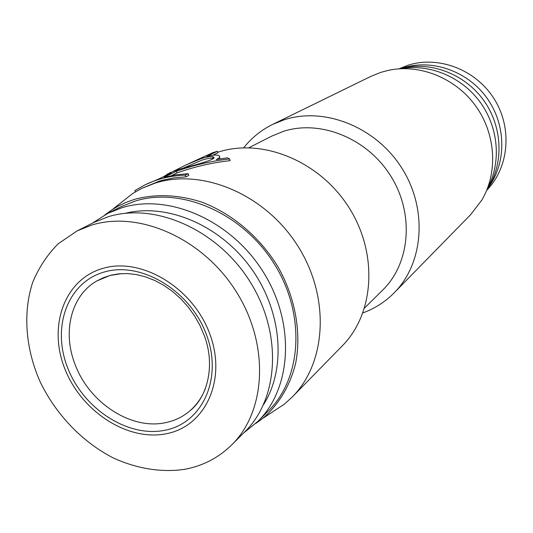 <?xml version="1.0" encoding="UTF-8"?>
<svg xmlns="http://www.w3.org/2000/svg" width="533" height="533" viewBox="0 0 533 533"><rect width="100%" height="100%" fill="white"/><g stroke="black" fill="none" stroke-linecap="round" stroke-linejoin="round"><path stroke-width="0.8" d="M394.18 292.81L470.632 214.672L481.819 200.088C498.122 172.659 495.957 134.076 475.683 105.967C455.435 77.845 419.511 63.574 388.33 70.356L380.822 72.368L370.948 76.346L272.776 124.342L284.316 119.738C324.63 106.633 375.992 126.974 401.849 168.142C427.932 209.183 423.715 263.162 394.18 292.81C385.212 301.865 374.799 308.554 362.946 312.878M487.335 188.749C501.406 163.045 498.855 128.047 480.36 102.456C461.878 76.859 429.451 63.44 400.629 68.724M248.891 147.748L271.73 136.115L283.656 131.271C320.639 119.425 367.583 138.46 390.936 176.323C414.501 214.059 410.157 263.395 382.687 290.085L364.612 307.967M486.902 189.828C504.065 164.431 503.012 127.034 483.544 100.157C464.143 73.234 428.972 60.482 399.47 68.79M217.677 152.285L218.623 151.985C262.622 137.854 319.72 161.166 348.928 207.504C378.39 253.688 374.359 313.717 342.213 345.924L292.217 397.025L284.442 404.087L269.658 413.828M171.706 175.51L176.943 172.939C194.752 166.636 212.494 162.545 230.163 160.666L229.556 158.967L227.398 157.808L216.258 159.607C220.069 157.641 220.742 156.229 218.264 155.369C216.018 154.717 212.154 155.09 206.677 156.489L217.324 151.285L217.87 152.818L212.96 155.23M219.549 157.248L220.109 158.921M176.943 172.939L176.35 171.306L164.057 177.316L175.897 174.791L188.196 173.691L188.822 175.41L185.904 176.883L174.138 177.855L162.798 180.141L159.127 181.187L141.845 188.356L155.35 183.046C202.647 168.035 265.141 194.318 297.614 245.66C330.367 296.841 326.676 362.567 292.217 397.025M104.941 214.826L112.43 209.489L118.433 205.991L126.348 202.274L134.682 199.302C155.916 193.686 178.262 194.618 201.707 202.1C232.268 213.64 260.157 237.305 278.333 267.453C295.462 298.134 301.565 332.952 295.622 363.379C290.099 385.699 278.719 404.567 262.896 418.285L255.673 423.548M92.249 223.26L107.799 213.34L121.251 206.604L135.322 201.028C181.32 186.67 242.288 212.92 273.922 263.362C305.835 313.651 302.144 377.757 268.425 410.836L257.799 421.49L243.674 432.956M107.799 213.34L122.05 207.697C168.661 193.193 230.682 220.062 262.969 271.51C295.542 322.798 291.944 388.011 257.799 421.49M173.172 171.393L186.017 164.917L201.701 158.454C206.977 156.889 210.642 156.322 212.687 156.749L213.26 158.341C211.208 157.895 207.537 158.454 202.267 160.013L183.259 168.108M212.687 156.749C220.042 158.501 196.51 164.564 179.788 169.148L169.96 172.719L163.538 176.67M486.709 190.294C509.022 167.529 512.679 128.073 494.091 98.778C475.663 69.383 438.159 55.312 407.645 65.352L398.964 68.83M488.574 187.216C506.683 162.425 506.297 124.722 486.789 97.812C467.368 70.836 431.703 58.623 402.468 68.031M125.402 213.28C167.096 202.853 220.002 225.079 251.003 268.119C282.117 311.079 286.581 368.303 263.575 404.607M77.265 230.802L93.935 222.408L108.426 216.678C155.063 202.254 217.317 229.496 249.79 281.317C282.55 332.978 279.026 398.437 244.827 431.803L231.615 444.995C218.403 457.9 202.653 466.022 184.371 469.36C160.986 472.724 136.228 468.574 112.729 457.674C81.849 441.617 55.665 414.121 40.042 381.601C25.564 348.675 22.672 312.704 32.753 282.217C38.856 267.539 47.344 254.714 58.21 243.761L77.265 230.802L91.976 224.993C139.333 210.415 202.853 238.431 236.132 291.478C269.698 344.365 266.313 411.163 231.615 444.995M103.315 268.259C141.818 256.946 193.292 288.04 209.909 334.251C227.098 380.322 205.052 426.74 166.016 433.795C127.194 441.531 81.056 411.11 64.706 368.47C47.83 325.976 64.54 278.886 103.315 268.259M243.708 147.788C251.583 137.834 261.277 130.019 272.776 124.342M118.379 204.792L132.684 193.492L141.845 188.356M217.324 151.285L212.6 152.764L186.017 164.917M185.904 176.883L185.271 175.157C170.8 175.643 157.428 178.848 145.149 184.778L159.034 178.861L171.393 172.839L167.209 174.058M135.315 191.873L134.849 190.607L145.149 184.778M188.196 173.691L185.271 175.157M229.556 158.967C211.881 160.899 194.145 165.017 176.35 171.306M121.651 273.602L109.831 275.521L96.826 280.958C70.942 295.635 62.174 332.192 75.166 364.619C89.251 402.741 131.165 430.244 165.496 422.669C174.864 420.757 183.105 416.719 190.221 410.563C196.897 404.687 201.954 397.338 205.398 388.504M67.644 367.777C51.481 327.049 67.578 281.984 104.695 271.89C141.545 261.143 190.694 290.891 206.584 335.037C223.034 379.043 202.047 423.482 164.697 430.311C127.547 437.786 83.295 408.651 67.644 367.777M262.896 418.285L284.442 404.087M190.221 410.563C206.904 397.371 215.898 366.118 204.192 335.324L199.928 325.383L194.545 315.869L188.129 306.955L180.807 298.82L172.739 291.624L164.071 285.501L154.99 280.565L145.689 276.9L136.395 274.562L127.314 273.562L118.679 273.842L110.677 275.275L103.402 277.7L96.826 280.958M112.43 209.489L132.684 193.492"/></g></svg>
